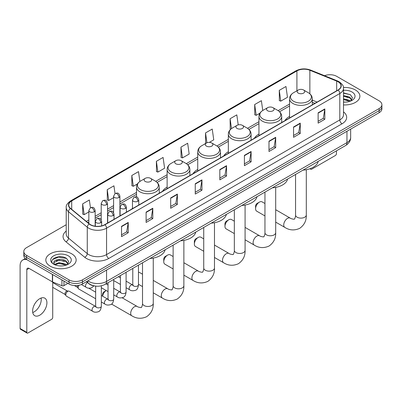 <?xml version="1.0" encoding="UTF-8"?>
<svg xmlns="http://www.w3.org/2000/svg" width="402" height="402" viewBox="0 0 402 402"><rect width="100%" height="100%" fill="white"/><g stroke="black" fill="none" stroke-linecap="round" stroke-linejoin="round"><path stroke-width="0.6" d="M132.469 208.13A16.743 9.668 0 0 0 131.921 208.99M167.126 187.126A16.743 9.668 0 0 0 162.529 191.317M197.734 169.458A16.743 9.668 0 0 0 193.136 173.649M228.341 151.785A16.743 9.668 0 0 0 223.743 155.976M258.948 134.112A16.743 9.668 0 0 0 254.35 138.308M289.556 116.444A16.743 9.668 0 0 0 284.958 120.635M314.866 103.369L312.304 102.329M94.967 286.018A9.477 5.472 180 0 1 88.968 283.782L86.43 281.686M66.214 224.738L26.577 247.622A9.477 5.472 0 0 0 23.803 251.491L23.803 255.622A9.477 5.472 0 0 0 26.577 259.491L69.028 283.998A9.477 5.472 0 0 0 82.43 283.998L379.126 112.706A9.477 5.472 0 0 0 381.9 108.831L381.9 106.771A9.477 5.472 0 0 1 379.126 110.64A9.477 5.472 0 0 0 381.9 106.771L381.9 104.706A9.477 5.472 0 0 0 379.126 100.837L336.675 76.33A9.477 5.472 0 0 0 324.555 75.712M23.803 251.491A9.477 5.472 0 0 0 26.577 255.36L69.028 279.867A9.477 5.472 0 0 0 82.43 279.867L82.43 281.933L379.126 110.64L82.43 281.933A9.477 5.472 0 0 1 69.028 281.933A9.477 5.472 0 0 0 82.43 281.933L82.43 283.998M26.577 255.36L26.577 257.426L69.028 281.933L26.577 257.426A9.477 5.472 0 0 1 23.803 253.556A9.477 5.472 0 0 0 26.577 257.426L26.577 259.491M355.443 90.003A15.165 8.754 0 0 0 343.444 87.47A15.165 8.754 0 0 1 355.443 90.003A15.165 8.754 0 0 1 359.885 96.194A15.165 8.754 0 0 0 355.443 90.003M71.707 253.813A15.165 8.754 0 0 0 55.18 251.918A15.165 8.754 0 0 0 45.818 260.004A15.165 8.754 0 0 0 50.26 266.194A15.165 8.754 0 0 0 66.787 268.094A15.165 8.754 0 0 0 76.149 260.004A15.165 8.754 0 0 0 71.707 253.813A15.165 8.754 0 0 0 55.18 251.918A15.165 8.754 0 0 0 45.818 260.004A15.165 8.754 0 0 0 50.26 266.194A15.165 8.754 0 0 0 66.787 268.094A15.165 8.754 0 0 0 76.149 260.004A15.165 8.754 0 0 0 71.707 253.813M338.017 81.747A10.11 5.839 180 0 1 340.976 85.872A10.11 5.839 180 0 1 338.017 90.003L104.771 224.663A10.11 5.839 180 0 1 89.344 223.884L70.571 208.407A10.11 5.839 180 0 1 68.742 205.06A10.11 5.839 180 0 1 71.707 200.93L296.912 70.908A10.11 5.839 180 0 1 309.862 70.255L336.665 81.093A10.11 5.839 180 0 1 338.017 81.747M338.193 81.641A10.362 5.985 0 0 0 336.811 80.973L310.002 70.134A10.362 5.985 0 0 0 296.731 70.807L71.526 200.829A10.362 5.985 0 0 0 70.365 208.492L89.133 223.969A10.362 5.985 0 0 0 104.952 224.768L338.193 90.103A10.362 5.985 0 0 0 338.193 81.641M121.53 226.316L121.53 236.632L128.233 232.763L128.233 222.447L121.53 226.316M121.53 234.803L126.69 231.823L128.203 222.788A2.528 1.457 -120 0 0 128.233 222.447M126.645 231.848L128.233 232.763M146.107 212.125L146.107 222.447L152.805 218.577L152.805 208.256L146.107 212.125M146.107 220.613L151.268 217.633L152.78 208.598A2.528 1.457 -120 0 0 152.805 208.256M151.222 217.658L152.805 218.577M170.679 197.94L170.679 208.256L177.382 204.387L177.382 194.065L170.679 197.94M170.679 206.427L175.84 203.447L177.357 194.412A2.528 1.457 -120 0 0 177.382 194.065M175.795 203.472L177.382 204.387M195.256 183.749L195.256 194.065L201.96 190.196L201.96 179.88L195.256 183.749M195.256 192.236L200.417 189.257L201.93 180.222A2.528 1.457 -120 0 0 201.96 179.88M200.372 189.282L201.96 190.196M318.133 112.806L318.133 123.128L324.836 119.258L324.836 108.937L318.133 112.806M318.133 121.293L323.293 118.314L324.806 109.279A2.528 1.457 -120 0 0 324.836 108.937M323.248 118.339L324.836 119.258M293.555 126.997L293.555 137.313L300.259 133.444L300.259 123.128L293.555 126.997M293.555 135.484L298.721 132.504L300.234 123.469A2.528 1.457 -120 0 0 300.259 123.128M298.676 132.529L300.259 133.444M268.983 141.182L268.983 151.504L275.682 147.635L275.682 137.313L268.983 141.182M268.983 149.67L274.144 146.69L275.656 137.655A2.528 1.457 -120 0 0 275.682 137.313M274.099 146.72L275.682 147.635M244.406 155.373L244.406 165.689L251.109 161.82L251.109 151.504L244.406 155.373M244.406 163.86L249.567 160.88L251.079 151.845A2.528 1.457 -120 0 0 251.109 151.504M249.521 160.906L251.109 161.82M219.829 169.559L219.829 179.88L226.532 176.011L226.532 165.689L219.829 169.559M219.829 178.051L224.994 175.066L226.507 166.036A2.528 1.457 -120 0 0 226.532 165.689M224.949 175.096L226.532 176.011M343.504 104.922A15.165 8.754 0 0 0 359.885 96.194A15.165 8.754 0 0 1 343.504 104.922M82.43 279.867L379.126 108.575A9.477 5.472 0 0 0 381.9 104.706M139.891 181.458L138.509 171.624L131.806 175.493L131.916 185.749M115.022 193.563L113.932 185.814L107.228 189.684L107.339 199.94M90.445 207.749L89.36 200L82.656 203.869L82.762 214.125M209.352 142.378L213.748 139.841L212.236 129.057L205.533 132.926L205.638 143.187M238.215 124.881L236.808 114.871L230.11 118.741L230.215 128.997M262.762 110.49L261.385 100.681L254.682 104.55L254.793 114.806M279.259 90.365L280.772 101.143L287.475 97.274L285.963 86.495L279.259 90.365L279.365 100.621M156.383 161.308L157.896 172.086L164.599 168.217L163.086 157.433L156.383 161.308L156.489 171.564M180.955 147.117L182.468 157.901L189.171 154.031L187.659 143.248L180.955 147.117L181.066 157.373M182.468 157.901L180.955 157.333M205.94 143.298L205.533 143.147M205.533 132.926L206.914 142.775M230.743 129.193L230.11 128.957M230.11 118.741L231.492 128.6M254.682 104.55L256.195 115.334L259.923 113.178M256.195 115.334L254.682 114.766M280.772 101.143L279.259 100.58M157.896 172.086L156.383 171.523M131.806 175.493L133.318 186.277L137.494 183.865M133.318 186.277L131.806 185.709M107.228 189.684L108.746 200.462L113.59 197.668M108.746 200.462L107.228 199.9M82.656 203.869L84.169 214.653L88.837 211.96M84.169 214.653L82.656 214.085M343.504 102.033L345.388 102.128M343.504 98.756L349.765 100.405L350.599 101.073M343.504 99.575L349.916 101.329M343.504 95.48L349.765 97.128L351.82 99.962M343.504 96.299L349.765 97.947L351.655 100.173M343.504 102.098A10.301 5.945 0 0 0 352.001 100.399A10.301 5.945 0 0 0 352.001 91.988A10.301 5.945 0 0 0 343.504 90.289M350.845 100.972L352.459 97.807L350.418 94.731L343.504 92.887M343.504 93.209L350.278 94.636M343.504 96.485L348.001 97.043M343.504 99.761L348.001 100.319M310.51 168.538L310.535 168.554A1.578 0.915 120 0 0 310.862 169.277A1.578 0.915 120 0 0 311.656 169.202L335.333 155.529A1.578 0.915 120 0 0 336.454 153.594L336.454 150.83M255.577 208.698L255.577 206.115A2.211 1.276 -60 0 1 257.139 203.407L259.375 202.121A5.372 3.1 120 0 0 255.577 208.698A5.372 3.1 120 0 0 256.687 211.156L264.953 215.924M298.249 93.098A3.794 2.191 0 0 0 303.611 93.098A3.794 2.191 0 0 0 303.611 90.003L308.319 92.721A10.447 6.035 0 0 1 308.319 101.249A10.447 6.035 0 0 1 293.54 101.249A10.447 6.035 0 0 1 293.54 92.721C290.968 94.249 289.641 96.279 289.556 98.812A11.377 6.568 0 0 0 292.887 103.455A11.377 6.568 0 0 0 305.284 104.877A11.377 6.568 0 0 0 312.304 98.812C312.218 96.279 310.892 94.249 308.319 92.721L303.611 90.003A3.794 2.191 0 0 0 298.249 90.003A3.794 2.191 0 0 0 298.249 93.098M303.018 170.131A17.376 10.035 0 0 0 318.183 161.378M264.953 203.523L262.059 201.854A5.372 3.1 120 0 0 259.375 202.121L257.139 203.407M224.969 226.366L224.969 223.788A2.211 1.276 -60 0 1 226.532 221.08L228.768 219.788A5.372 3.1 120 0 0 224.969 226.366A5.372 3.1 120 0 0 226.08 228.828L234.341 233.597M267.642 110.766A3.794 2.191 0 0 0 273.003 110.766A3.794 2.191 0 0 0 273.003 107.671L277.712 110.389A10.447 6.035 0 0 1 277.712 118.922A10.447 6.035 0 0 1 262.933 118.922A10.447 6.035 0 0 1 262.933 110.389C260.36 111.917 259.034 113.947 258.948 116.479A11.377 6.568 0 0 0 262.28 121.123A11.377 6.568 0 0 0 274.677 122.55A11.377 6.568 0 0 0 281.696 116.479C281.611 113.947 280.284 111.917 277.712 110.389L273.003 107.671A3.794 2.191 0 0 0 267.642 107.671A3.794 2.191 0 0 0 267.642 110.766M272.41 187.804A17.376 10.035 0 0 0 287.576 179.046M234.341 221.19L231.451 219.522A5.372 3.1 120 0 0 228.768 219.788L226.532 221.08M194.362 244.039L194.362 241.461A2.211 1.276 -60 0 1 195.925 238.748L198.161 237.461A5.372 3.1 120 0 0 194.362 244.039A5.372 3.1 120 0 0 195.472 246.496L203.734 251.265M237.034 128.439A3.794 2.191 0 0 0 242.396 128.439A3.794 2.191 0 0 0 242.396 125.344L247.104 128.062A10.447 6.035 0 0 1 247.104 136.595A10.447 6.035 0 0 1 232.326 136.595A10.447 6.035 0 0 1 232.326 128.062C229.753 129.59 228.426 131.62 228.341 134.152A11.377 6.568 0 0 0 231.673 138.796A11.377 6.568 0 0 0 244.069 140.218A11.377 6.568 0 0 0 251.089 134.152C251.004 131.62 249.677 129.59 247.104 128.062L242.396 125.344A3.794 2.191 0 0 0 237.034 125.344A3.794 2.191 0 0 0 237.034 128.439M241.803 205.472A17.376 10.035 0 0 0 256.963 196.719M203.734 238.863L200.844 237.195A5.372 3.1 120 0 0 198.161 237.461L195.925 238.748M163.755 261.712L163.755 259.129A2.211 1.276 -60 0 1 165.317 256.421L167.554 255.129A5.372 3.1 120 0 0 163.755 261.712A5.372 3.1 120 0 0 164.865 264.169L173.126 268.938M206.427 146.112A3.794 2.191 0 0 0 211.789 146.112A3.794 2.191 0 0 0 211.789 143.017L216.497 145.735A10.447 6.035 0 0 1 216.497 154.262A10.447 6.035 0 0 1 201.719 154.262A10.447 6.035 0 0 1 201.719 145.735C199.146 147.263 197.814 149.293 197.734 151.82A11.377 6.568 0 0 0 201.065 156.468A11.377 6.568 0 0 0 213.462 157.891A11.377 6.568 0 0 0 220.482 151.82C220.396 149.293 219.07 147.263 216.497 145.735L211.789 143.017A3.794 2.191 0 0 0 206.427 143.017A3.794 2.191 0 0 0 206.427 146.112M211.196 223.145A17.376 10.035 0 0 0 226.356 214.392M173.126 256.536L170.237 254.863A5.372 3.1 120 0 0 167.554 255.129L165.317 256.421M175.82 163.78A3.794 2.191 0 0 0 181.181 163.78A3.794 2.191 0 0 0 181.181 160.684L185.89 163.403A10.447 6.035 0 0 1 185.89 171.935A10.447 6.035 0 0 1 171.111 171.935A10.447 6.035 0 0 1 171.111 163.403C168.538 164.931 167.207 166.961 167.126 169.493A11.377 6.568 0 0 0 170.458 174.136A11.377 6.568 0 0 0 182.85 175.558A11.377 6.568 0 0 0 189.875 169.493C189.789 166.961 188.463 164.931 185.89 163.403L181.181 160.684A3.794 2.191 0 0 0 175.82 160.684A3.794 2.191 0 0 0 175.82 163.78M180.588 240.813A17.376 10.035 0 0 0 195.749 232.06M142.519 274.204L139.63 272.536A5.372 3.1 120 0 0 138.469 272.29M102.54 296.143L102.54 294.47A2.211 1.276 -60 0 1 104.103 291.762L106.218 290.54A5.372 3.1 120 0 0 102.61 296.179M145.212 181.453A3.794 2.191 0 0 0 150.574 181.453A3.794 2.191 0 0 0 150.574 178.357L155.283 181.076A10.447 6.035 0 0 1 155.283 189.608A10.447 6.035 0 0 1 140.504 189.608A10.447 6.035 0 0 1 140.504 181.076C137.931 182.603 136.6 184.634 136.519 187.166A11.377 6.568 0 0 0 139.851 191.809A11.377 6.568 0 0 0 152.242 193.231A11.377 6.568 0 0 0 159.267 187.166C159.182 184.634 157.855 182.603 155.283 181.076L150.574 178.357A3.794 2.191 0 0 0 145.212 178.357A3.794 2.191 0 0 0 145.212 181.453M149.981 258.486A17.376 10.035 0 0 0 165.142 249.732M95.651 298.731L78.752 288.978A2.844 1.643 -60 0 1 78.4 288.626A2.844 1.643 -60 0 1 78.164 287.676A2.844 1.643 -60 0 1 79.038 285.254M78.4 288.626L77.551 287.264A2.055 1.186 -60 0 1 77.385 286.576A2.055 1.186 -60 0 1 77.636 285.49M65.787 294.822A2.844 1.643 -60 0 1 67.797 291.339A2.844 1.643 -60 0 1 68.737 291.063A2.844 1.643 -60 0 1 69.219 291.199L95.45 306.339A2.844 1.643 -60 0 0 94.153 306.409A2.844 1.643 -60 0 0 94.028 306.48A2.844 1.643 -60 0 0 92.169 308.987A2.844 1.643 -60 0 0 92.606 311.264L66.375 296.123A2.844 1.643 -60 0 1 66.023 295.772A2.844 1.643 -60 0 1 65.787 294.822M66.023 295.772L65.174 294.41A2.055 1.186 -60 0 1 65.003 293.721A2.055 1.186 -60 0 1 66.456 291.209A2.055 1.186 -60 0 1 67.139 291.013L68.737 291.063M41.11 298.043A10.11 5.839 -60 0 1 34.09 311.912A10.11 5.839 -60 0 1 32.738 312.545M39.758 315.188A10.11 5.839 120 0 0 46.366 306.279A10.11 5.839 120 0 0 44.818 298.173A10.11 5.839 120 0 0 39.758 298.676A10.11 5.839 120 0 0 33.155 307.585A10.11 5.839 120 0 0 34.703 315.686A10.11 5.839 120 0 0 39.758 315.188M63.943 281.063L63.943 285.641L67.908 283.35M27.05 259.762A12.638 7.296 -120 0 0 22.718 260.024A12.638 7.296 -120 0 0 20.1 265.812L20.1 328.499L26.803 332.369L26.803 269.682A3.161 1.824 60 0 1 27.457 268.234A3.161 1.824 60 0 1 29.034 268.39L52.396 281.877L52.396 274.395M26.803 332.369A1.578 0.915 120 0 0 27.13 333.092L20.427 329.223A1.578 0.915 -60 0 1 20.1 328.499M27.13 333.092A1.578 0.915 120 0 0 27.919 333.012L51.602 319.339A1.578 0.915 120 0 0 52.717 317.404L52.717 282.023M63.943 285.641A1.578 0.915 180 0 1 61.923 285.742L52.607 281.978A1.578 0.915 180 0 1 52.396 281.877M59.27 265.868L61.652 265.938M54.536 264.36L59.134 262.601L66.034 264.214L66.868 264.888M54.963 264.797L59.134 263.421L66.184 265.139M54.612 264.677L53.873 262.948A7.141 4.12 0 0 0 55.024 264.858M68.084 263.772L66.034 260.938C61.747 257.742 52.928 259.717 53.873 262.948L53.843 262.632M53.888 263.049L54.089 262.516L59.134 260.144L66.034 261.757L67.923 263.988M67.114 264.787L68.727 261.617L66.687 258.541C59.461 253.345 46.617 260.189 54.034 264.39L54.401 264.611M68.27 255.803A10.301 5.945 0 0 0 53.702 255.803A10.301 5.945 0 0 0 53.702 264.209A10.301 5.945 0 0 0 68.27 264.209A10.301 5.945 0 0 0 68.27 255.803M52.526 259.576L58.576 257.094L66.546 258.446M56.305 260.782L58.576 260.37L64.265 260.858M56.305 264.059L58.576 263.647L64.265 264.134M87.837 280.877A12.638 7.296 0 0 0 88.686 281.415A12.638 7.296 0 0 0 106.56 281.415L346.951 142.63A12.638 7.296 0 0 0 350.655 137.469C350.745 140.605 349.077 143.288 345.645 145.519L105.254 284.309A6.321 3.648 60 0 0 106.56 281.415L106.56 270.069M346.951 131.278L346.951 142.63A6.321 3.648 60 0 1 345.645 145.519M87.324 281.169A6.321 4.226 129.5 0 0 88.43 283.224L86.51 281.641M379.126 112.706L379.126 108.575M69.028 283.998L69.028 279.867M343.504 111.877A15.799 9.12 180 0 1 342.037 123.796L108.796 258.456A3.161 1.824 60 0 1 106.56 254.587L339.806 119.927A12.638 7.296 0 0 0 343.504 114.766L343.504 88.35A12.638 7.296 180 0 1 339.806 93.51A3.161 1.824 -120 0 0 338.193 90.103M108.796 258.456A15.799 9.12 180 0 1 86.455 258.456A15.799 9.12 180 0 1 84.681 257.24L65.913 241.763A15.799 9.12 180 0 1 66.214 231.06M88.686 254.587A12.638 7.296 0 0 0 106.56 254.587L106.56 228.17A12.638 7.296 180 0 1 87.269 227.195L68.501 211.718A12.638 7.296 180 0 1 66.214 207.538L66.214 233.954A12.638 7.296 0 0 0 68.501 238.14L87.269 253.612A12.638 7.296 0 0 0 88.686 254.587M343.504 88.35C343.926 86.375 342.474 84.174 339.147 81.747L337.489 80.938A3.161 1.477 112 0 0 336.811 80.973M337.489 80.938L310.681 70.104C305.45 68.25 300.48 68.521 295.777 70.908A3.161 1.824 60 0 1 296.731 70.807M71.526 200.829A3.161 1.824 -120 0 0 70.571 200.93C67.29 203.286 65.843 205.487 66.214 207.538M70.365 208.492A3.161 2.116 129.5 0 0 68.501 211.718L68.501 238.14A3.161 2.116 -50.5 0 1 65.913 241.763M310.681 70.104A3.161 1.477 112 0 0 310.002 70.134M89.133 223.969A3.161 2.116 129.5 0 0 87.269 227.195L87.269 253.612A3.161 2.116 -50.5 0 1 84.681 257.24M104.952 224.768A3.161 1.824 60 0 1 106.56 228.17L339.806 93.51L339.806 119.927A3.161 1.824 60 0 0 342.037 123.796M71.707 200.93L71.707 209.341M336.665 81.093L336.665 90.782M309.862 70.255L309.862 93.812M317.103 102.078L312.304 100.138M296.912 70.908L296.912 90.772M289.556 104.048L278.129 110.645M258.948 121.721L247.521 128.318M228.341 139.393L216.914 145.986M197.734 157.061L186.307 163.659M167.126 174.734L155.7 181.332M136.519 192.407L119.907 201.995M113.59 205.643L107.53 209.14M101.214 212.789L95.153 216.286M88.837 219.934L86.314 221.386M219.829 169.885L226.507 166.036M244.406 155.7L251.079 151.845M268.983 141.509L275.656 137.655M293.555 127.323L300.234 123.469M318.133 113.133L324.806 109.279M195.256 184.076L201.93 180.222M170.679 198.266L177.357 194.412M146.107 212.452L152.78 208.598M121.53 226.643L128.203 222.788M306.299 169.714L306.299 215.015A5.372 3.1 180 0 1 304.726 217.211A5.372 3.1 180 0 1 297.133 217.211A5.372 3.1 180 0 1 295.56 215.015C295.887 215.914 294.49 219.809 294.319 219.045C294.892 219.572 290.822 218.834 290.209 218.105L275.692 209.723M306.299 215.015C306.53 220.577 304.324 225.019 299.691 228.346C294.49 230.698 289.541 230.386 284.837 227.406A5.372 3.1 -60 0 1 284.018 223.105A5.372 3.1 -60 0 1 287.525 218.371A5.372 3.1 -60 0 1 290.209 218.105M275.692 187.382L275.692 232.688A5.372 3.1 180 0 1 274.119 234.879A5.372 3.1 180 0 1 266.526 234.879A5.372 3.1 180 0 1 264.953 232.688C265.28 233.582 263.883 237.476 263.712 236.713C264.285 237.245 260.215 236.507 259.602 235.773L245.084 227.396M275.692 232.688C275.923 238.245 273.717 242.687 269.084 246.019C263.883 248.371 258.933 248.059 254.23 245.079A5.372 3.1 -60 0 1 253.411 240.773A5.372 3.1 -60 0 1 256.918 236.039A5.372 3.1 -60 0 1 259.602 235.773M245.084 205.055L245.084 250.361A5.372 3.1 180 0 1 243.511 252.551A5.372 3.1 180 0 1 235.919 252.551A5.372 3.1 180 0 1 234.341 250.361C234.667 251.255 233.276 255.149 233.105 254.386C233.678 254.918 229.607 254.18 228.994 253.446L214.477 245.064M245.084 250.361C245.315 255.918 243.109 260.36 238.471 263.687C233.276 266.039 228.326 265.727 223.623 262.747A5.372 3.1 -60 0 1 222.798 258.446A5.372 3.1 -60 0 1 226.311 253.712A5.372 3.1 -60 0 1 228.994 253.446M214.477 222.728L214.477 268.028A5.372 3.1 180 0 1 212.904 270.224A5.372 3.1 180 0 1 205.306 270.224A5.372 3.1 180 0 1 203.734 268.028C204.06 268.928 202.668 272.822 202.497 272.059C203.07 272.586 199 271.847 198.387 271.119L183.87 262.737M214.477 268.028C214.708 273.586 212.502 278.033 207.864 281.36C202.668 283.712 197.719 283.4 193.015 280.42A5.372 3.1 -60 0 1 192.191 276.119A5.372 3.1 -60 0 1 195.704 271.385A5.372 3.1 -60 0 1 198.387 271.119M183.87 240.396L183.87 285.701A5.372 3.1 180 0 1 182.297 287.892A5.372 3.1 180 0 1 174.699 287.892A5.372 3.1 180 0 1 173.126 285.701C173.453 286.596 172.061 290.49 171.885 289.726C172.463 290.259 168.393 289.52 167.78 288.787L153.262 280.405M183.87 285.701C184.101 291.259 181.895 295.701 177.257 299.033C172.061 301.384 167.111 301.068 162.408 298.093A5.372 3.1 -60 0 1 161.584 293.787A5.372 3.1 -60 0 1 165.096 289.053A5.372 3.1 -60 0 1 167.78 288.787M153.262 258.069L153.262 303.374A5.372 3.1 180 0 1 151.69 305.565A5.372 3.1 180 0 1 144.092 305.565A5.372 3.1 180 0 1 142.519 303.374C142.846 304.269 141.454 308.163 141.278 307.399C141.856 307.932 137.785 307.193 137.172 306.46L122.148 297.787M153.262 303.374C153.494 308.932 151.288 313.374 146.65 316.701C141.454 319.052 136.504 318.741 131.801 315.761A5.372 3.1 -60 0 1 130.977 311.46A5.372 3.1 -60 0 1 134.489 306.726A5.372 3.1 -60 0 1 137.172 306.46M137.861 201.251A3.161 1.824 0 0 0 138.785 199.96C137.504 195.91 136.258 196.719 134.047 197.226A3.161 1.824 60 0 1 135.625 197.382A3.161 1.824 -120 0 1 137.861 201.251A3.161 1.824 0 0 1 133.394 201.251A3.161 1.824 0 0 1 132.469 199.96L134.047 197.226M126.092 287.721L129.735 289.827A2.844 1.643 -60 0 1 129.298 287.551A2.844 1.643 -60 0 1 131.158 285.043A2.844 1.643 -60 0 1 131.283 284.973A2.844 1.643 -60 0 1 132.58 284.902L126.092 281.159M132.946 285.189L132.69 285.4L132.781 284.787A2.844 1.643 -0 0 0 133.615 285.948A2.844 1.643 -0 0 0 137.509 286.018A2.844 1.643 -0 0 0 138.469 284.787C138.082 288.088 137.057 289.932 135.404 290.319C133.027 291.038 131.137 290.877 129.735 289.827M125.484 208.397A3.161 1.824 0 0 0 126.409 207.11C125.128 203.055 123.881 203.864 121.67 204.372A3.161 1.824 60 0 1 123.248 204.528A3.161 1.824 -120 0 1 125.484 208.397A3.161 1.824 0 0 1 121.017 208.397A3.161 1.824 0 0 1 120.092 207.11L121.67 204.372M113.716 294.867L117.359 296.972A2.844 1.643 -60 0 1 116.922 294.696A2.844 1.643 -60 0 1 118.781 292.189A2.844 1.643 -60 0 1 118.907 292.118A2.844 1.643 -60 0 1 120.203 292.048L113.716 288.304M120.57 292.334L120.314 292.545L120.404 291.932A2.844 1.643 -0 0 0 121.238 293.093A2.844 1.643 -0 0 0 125.128 293.164A2.844 1.643 -0 0 0 126.092 291.932C125.705 295.234 124.68 297.078 123.027 297.465C120.65 298.189 118.761 298.023 117.359 296.972M113.108 215.542A3.161 1.824 0 0 0 114.032 214.256C112.751 210.201 111.505 211.01 109.294 211.517A3.161 1.824 60 0 1 110.872 211.673A3.161 1.824 -120 0 1 113.108 215.542A3.161 1.824 0 0 1 108.64 215.542A3.161 1.824 0 0 1 107.711 214.256L109.294 211.517M101.339 302.018L104.982 304.118A2.844 1.643 -60 0 1 104.545 301.842A2.844 1.643 -60 0 1 106.404 299.334A2.844 1.643 -60 0 1 106.53 299.264A2.844 1.643 -60 0 1 107.826 299.194L101.339 295.45M108.193 299.48L107.937 299.691L108.027 299.078A2.844 1.643 -0 0 0 108.862 300.239A2.844 1.643 -0 0 0 112.751 300.309A2.844 1.643 -0 0 0 113.716 299.078C113.324 302.379 112.304 304.224 110.65 304.61C108.274 305.334 106.384 305.168 104.982 304.118M100.731 222.688A3.161 1.824 0 0 0 101.656 221.401C100.374 217.346 99.128 218.155 96.917 218.663A3.161 1.824 60 0 1 98.495 218.819A3.161 1.824 -120 0 1 100.731 222.688A3.161 1.824 0 0 1 96.259 222.688A3.161 1.824 0 0 1 95.334 221.401L96.917 218.663M95.817 306.625L95.56 306.837L95.651 306.223A2.844 1.643 -0 0 0 96.485 307.384A2.844 1.643 -0 0 0 100.374 307.455A2.844 1.643 -0 0 0 101.339 306.223C100.947 309.525 99.927 311.369 98.269 311.756C95.897 312.48 94.008 312.314 92.606 311.264M118.982 197.498A3.161 1.824 0 0 0 119.907 196.206C118.625 192.156 117.379 192.965 115.168 193.473A3.161 1.824 60 0 1 116.746 193.628A3.161 1.824 -120 0 1 118.982 197.498A3.161 1.824 0 0 1 114.515 197.498A3.161 1.824 0 0 1 113.59 196.206L115.168 193.473M106.605 204.643A3.161 1.824 0 0 0 107.53 203.357C106.249 199.302 105.002 200.111 102.791 200.618A3.161 1.824 60 0 1 104.369 200.774A3.161 1.824 -120 0 1 106.605 204.643A3.161 1.824 0 0 1 102.138 204.643A3.161 1.824 0 0 1 101.214 203.357L102.791 200.618M94.229 211.789A3.161 1.824 0 0 0 95.153 210.502C93.872 206.447 92.626 207.256 90.415 207.764A3.161 1.824 60 0 1 91.993 207.919A3.161 1.824 -120 0 1 94.229 211.789A3.161 1.824 0 0 1 89.762 211.789A3.161 1.824 0 0 1 88.837 210.502L90.415 207.764M93.872 285.857L91.772 287.752C89.395 288.475 87.505 288.309 86.103 287.259A2.844 1.643 -60 0 1 85.515 285.958A2.844 1.643 -60 0 1 87.445 282.526M26.803 269.682L29.034 268.39M52.607 274.516L52.607 281.978M61.923 285.742L61.923 279.892M105.254 284.309C100.168 286.867 95.083 286.867 89.998 284.309L88.43 283.224M350.655 137.469L350.655 129.142M295.777 70.908L70.571 200.93M289.556 105.972L279.546 111.751M258.948 123.645L248.938 129.424M228.341 141.318L218.331 147.097M197.734 158.986L187.724 164.765M167.126 176.659L157.117 182.438M136.519 194.327L119.907 203.92M113.59 207.568L107.53 211.065M101.214 214.713L95.153 218.211M88.837 221.859L87.686 222.522M314.937 103.329L312.304 102.264M310.862 169.277L309.942 168.75M284.837 227.406L275.692 222.125M312.304 104.847L312.304 98.812M289.556 117.982L289.556 98.812M298.249 90.003L293.54 92.721M295.56 174.438L295.56 215.015M254.23 245.079L245.084 239.798M281.696 122.52L281.696 116.479M258.948 135.65L258.948 116.479M267.642 107.671L262.933 110.389M264.953 192.111L264.953 232.688M223.623 262.747L214.477 257.471M251.089 140.187L251.089 134.152M228.341 153.323L228.341 134.152M237.034 125.344L232.326 128.062M234.341 209.779L234.341 250.361M193.015 280.42L183.87 275.139M220.482 157.86L220.482 151.82M197.734 170.996L197.734 151.82M206.427 143.017L201.719 145.735M203.734 227.452L203.734 268.028M162.408 298.093L153.262 292.812M142.519 286.611L138.469 284.269M189.875 175.528L189.875 169.493M167.126 188.664L167.126 169.493M175.82 160.684L171.111 163.403M173.126 245.125L173.126 285.701M104.103 291.762L106.218 290.54M131.801 315.761L111.535 304.063M159.267 193.201L159.267 187.166M136.519 196.93L136.519 187.166M145.212 178.357L140.504 181.076M142.519 262.792L142.519 303.374M133.157 285.129L132.58 284.902M138.469 265.134L138.469 284.787M138.785 205.025L138.785 199.96M120.404 284.44L113.716 280.576M132.781 268.415L132.781 284.787M132.469 208.673L132.469 199.96M120.404 277.872L118.404 276.717M120.781 292.274L120.203 292.048M126.092 272.28L126.092 291.932M126.409 212.171L126.409 207.11M108.027 291.586L101.339 287.721M120.404 275.561L120.404 291.932M120.092 215.819L120.092 207.11M108.027 285.018L106.027 283.862M108.404 299.42L107.826 299.194M113.716 279.425L113.716 299.078M114.032 219.316L114.032 214.256M74.39 285.546L77.651 287.43M108.027 282.707L108.027 299.078M107.711 222.964L107.711 214.256M95.651 292.164L88.792 288.204M96.028 306.565L95.45 306.339M101.339 285.817L101.339 306.223M101.656 225.889L101.656 221.401M52.717 287.324L65.275 294.576M95.651 286.113L95.651 306.223M95.334 226.22L95.334 221.401M52.717 282.581L67.33 291.018M119.907 215.924L119.907 196.206M113.59 212.638L113.59 196.206M107.53 223.07L107.53 203.357M101.214 219.783L101.214 203.357M95.153 226.195L95.153 210.502M86.103 287.259L81.37 284.526M88.837 223.467L88.837 210.502M22.718 260.024L25.276 258.546"/></g></svg>
